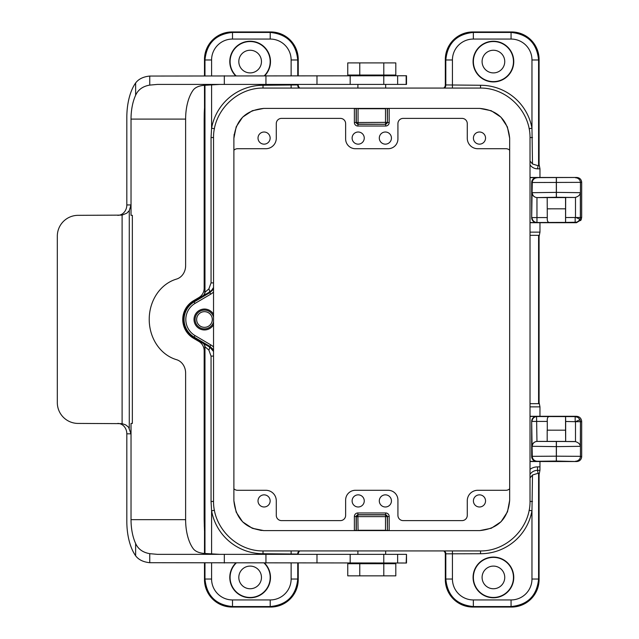 <?xml version="1.0" encoding="UTF-8"?>
<svg xmlns="http://www.w3.org/2000/svg" width="639" height="639" viewBox="0 0 639 639"><rect width="100%" height="100%" fill="white"/><g stroke="black" fill="none" stroke-linecap="round" stroke-linejoin="round"><path stroke-width="0.96" d="M131.027 215.335L130.971 204.935L129.27 210.67L126.849 213.146L122.105 215.119L78.126 215.335A20.807 20.807 -90 0 0 57.318 236.142L57.318 402.618A20.807 20.807 -90 0 0 78.126 423.425L122.105 423.641L125.651 424.863L128.583 427.195L130.971 433.825L131.027 423.425L131.027 519.667L185.622 519.667L185.622 373.112A13.874 12.133 90 0 0 176.524 359.677A41.615 36.399 -90 0 1 149.222 319.38A41.615 36.399 -90 0 1 176.524 279.083A13.874 12.133 90 0 0 185.622 265.656L185.622 119.094L131.027 119.094L131.027 215.335L132.345 215.335L132.345 423.425L131.027 423.425M130.971 433.825L126.826 433.825L126.826 521.4A41.615 20.176 -90 0 0 135.628 555.778C138.559 559.724 143.264 562.032 149.75 562.703L406.508 563.015L406.508 554.348L406.164 563.015M406.164 554.348L157.402 554.348L149.75 553.67C142.848 552.479 138.136 549.093 135.628 543.509A34.682 16.814 90 0 1 131.027 519.667M117.72 215.335A10.408 9.098 90 0 0 126.826 204.935L130.971 204.935M131.027 119.094A34.682 16.814 90 0 1 135.628 95.251C138.128 89.676 142.832 86.289 149.75 85.099L157.402 84.412L406.508 84.412L406.508 75.745L149.75 76.057C143.264 76.728 138.559 79.036 135.628 82.982A41.615 20.176 -90 0 0 126.826 117.36L126.826 204.935M126.826 433.825A10.408 9.098 90 0 0 117.72 423.425M185.622 519.667A34.682 16.814 -90 0 0 193.481 549.013C195.558 551.465 199.025 552.935 203.881 553.414L219.816 554.348M219.816 84.412L203.881 85.346C199.025 85.826 195.558 87.287 193.481 89.748A34.682 16.814 -90 0 0 185.622 119.094M547.288 208.833L565.563 208.825L565.563 197.579L547.184 197.595L547.288 217.579C547.04 220.695 547.703 222.316 549.3 222.46L530.019 222.556M536.56 222.556A4.88 4.88 -14 0 1 531.68 217.683L532.079 192.802C532.455 195.63 534.076 197.227 536.96 197.595L536.96 217.579L547.288 217.579M530.019 222.715L576.458 222.715L581.139 219.808L581.674 217.492L581.674 182.355L531.68 182.514L531.68 217.683M531.68 182.514A4.88 4.88 -166 0 1 536.56 177.634L576.801 177.474L530.019 177.474M530.019 177.634L536.56 177.634M530.019 469.369A12.54 12.532 78.7 0 1 537.519 466.877L539.963 466.877L539.963 461.526L576.801 461.526L556.401 461.054L530.019 461.366M536.56 461.366A4.88 4.88 166 0 1 531.68 456.486L531.68 421.317A4.88 4.88 -166 0 1 536.56 416.444L530.019 416.444M213.538 314.284A10.456 10.456 0 0 0 197.763 311.489A10.456 10.456 0 0 0 197.763 327.511A10.456 10.456 0 0 0 213.538 324.716M213.538 317.056A9.385 9.385 0 0 0 199.088 311.816A9.385 9.385 0 0 0 199.088 327.184A9.385 9.385 0 0 0 213.538 321.944M213.538 349.852L209.943 346.402L210.83 344.9A12.548 12.548 150.2 0 1 213.538 347.049M213.538 287.502L211.733 290.194L209.249 292.199L193.681 301.169L194.12 301.92L209.943 292.598L213.538 289.147M549.3 416.54C547.711 416.676 547.04 418.305 547.288 421.421L532.079 421.421A4.88 4.88 -76 0 1 536.96 416.54L575.172 416.604L578.015 417.443L579.757 419.32L580.436 421.82L580.348 446.318C580.116 444.169 578.503 442.603 575.491 441.629L575.491 421.692L565.667 421.484L565.667 441.525L575.491 441.629M576.801 461.526C579.757 461.23 581.386 459.601 581.682 456.645L581.682 421.508C581.362 418.345 579.621 416.596 576.45 416.285L530.019 416.285M545.075 461.526L530.019 461.526M565.563 441.421L547.184 441.405L547.184 430.167L565.563 430.175L565.667 441.525M549.3 222.46L565.587 222.396L565.667 197.475L574.421 197.475L556.401 197.251L556.401 192.371L580.348 192.682L580.348 217.308A4.88 4.824 37.8 0 1 579.948 219.297L578.367 221.31L576.45 222.236L565.587 222.396M565.563 208.825L565.563 222.412M565.667 217.516L581.674 217.492L581.682 182.355C581.378 179.399 579.757 177.77 576.801 177.474M575.555 177.786A4.88 4.88 -104 0 1 580.436 182.666L580.436 217.18L579.948 219.297L575.491 217.308L575.491 197.371C578.503 196.397 580.116 194.831 580.348 192.682M509.666 150.245A5.232 5.232 116.6 0 0 505.968 148.711L477.732 148.711A10.456 10.456 -45 0 1 467.277 138.256L467.277 123.615A5.232 5.232 153.4 0 0 462.053 118.391L403.145 118.391A5.232 5.232 -153.4 0 0 397.921 123.615L397.921 138.959A9.761 9.761 45 0 1 388.161 148.711L355.396 148.711A9.761 9.761 135 0 1 345.635 138.959L345.635 123.615A5.232 5.232 -26.6 0 0 340.411 118.391L281.503 118.391A5.232 5.232 -153.4 0 0 276.28 123.615L276.28 138.256A10.456 10.456 -135 0 1 265.824 148.711L237.588 148.711A5.232 5.232 63.4 0 0 233.89 150.245M389.167 108.414A3.483 3.483 -26.6 0 1 389.175 108.646L389.175 122.544A3.483 3.483 45 0 1 385.692 126.027L357.864 126.027A3.483 3.483 135 0 1 354.381 122.544L354.381 108.646A3.483 3.483 -153.4 0 1 354.389 108.414M473.411 138.08A6.07 6.07 0 0 0 482.517 143.336A6.07 6.07 0 0 0 482.517 132.824A6.07 6.07 0 0 0 473.411 138.08M379.302 138.08A6.07 6.07 0 0 0 388.408 143.336A6.07 6.07 0 0 0 388.408 132.824A6.07 6.07 0 0 0 379.302 138.08M258.012 138.08A6.07 6.07 0 0 0 267.11 143.336A6.07 6.07 0 0 0 267.11 132.824A6.07 6.07 0 0 0 258.012 138.08M352.113 138.08A6.07 6.07 0 0 0 361.219 143.336A6.07 6.07 0 0 0 361.219 132.824A6.07 6.07 0 0 0 352.113 138.08M379.302 500.92A6.07 6.07 0 0 0 388.408 506.176A6.07 6.07 0 0 0 388.408 495.664A6.07 6.07 0 0 0 379.302 500.92M509.666 488.755A5.232 5.232 63.4 0 1 505.968 490.289L477.732 490.289A10.456 10.456 45 0 0 467.277 500.744L467.277 515.385A5.232 5.232 26.6 0 1 462.053 520.609L403.145 520.609A5.232 5.232 -26.6 0 1 397.921 515.385L397.921 500.041A9.761 9.761 -45 0 0 388.161 490.289L355.396 490.289A9.761 9.761 -135 0 0 345.635 500.041L345.635 515.385A5.232 5.232 -153.4 0 1 340.411 520.609L281.503 520.609A5.232 5.232 -26.6 0 1 276.28 515.385L276.28 500.744A10.456 10.456 135 0 0 265.824 490.289L237.588 490.289A5.232 5.232 116.6 0 1 233.89 488.755M354.389 530.586A3.483 3.483 153.4 0 1 354.381 530.354L354.381 516.456L356.123 516.456L356.139 530.586M354.381 516.456A3.483 3.483 -135 0 1 357.864 512.973L385.692 512.973A3.483 3.483 -45 0 1 389.175 516.456L389.175 530.354A3.483 3.483 26.6 0 1 389.167 530.586M258.012 500.92A6.07 6.07 0 0 0 267.11 506.176A6.07 6.07 0 0 0 267.11 495.664A6.07 6.07 0 0 0 258.012 500.92M352.113 500.92A6.07 6.07 0 0 0 361.219 506.176A6.07 6.07 0 0 0 361.219 495.664A6.07 6.07 0 0 0 352.113 500.92M473.411 500.92A6.07 6.07 0 0 0 482.517 506.176A6.07 6.07 0 0 0 482.517 495.664A6.07 6.07 0 0 0 473.411 500.92M356.139 108.414L356.123 122.544L357.864 124.285L385.692 124.285L385.692 126.027M387.218 108.414A1.741 1.741 -116.6 0 1 387.25 108.734L387.434 122.544L385.692 124.285L358.048 124.102L357.864 126.027M357.864 512.973L357.864 514.714L356.306 516.639A1.741 1.741 135 0 1 358.048 514.898L385.509 514.898A1.741 1.741 -135 0 1 387.25 516.639L387.434 530.354L387.434 516.456L385.692 514.714L357.864 514.714L358.048 530.266L385.509 530.266L385.509 516.639L356.306 516.639L356.306 530.266A1.741 1.741 63.4 0 0 356.338 530.586M385.692 512.973L385.509 516.639L389.175 516.456M214.456 510.289L211.589 510.817L211.054 501.455L211.054 356.107L208.873 350.1L204.784 346.562L204.48 553.486M204.48 563.015L204.48 579.517L204.967 579.03L204.967 563.015M204.967 75.745L204.967 59.97L204.48 59.483L204.48 75.745M204.48 85.275L204.784 292.438L208.873 288.9L211.054 282.893L211.054 137.545L211.589 128.183A52.286 52.278 45 0 1 263.02 85.267L298.237 84.931A3.834 3.834 153.4 0 0 299.859 88.07M204.48 59.483A27.541 27.533 45 0 1 232.005 31.95L270.704 31.95A27.541 27.533 135 0 1 298.237 59.483L298.237 75.745M298.237 84.412L298.237 84.931M443.698 88.07A3.834 3.834 -153.4 0 0 445.319 84.931L480.536 85.267A52.286 52.278 135 0 1 531.967 128.183L532.503 163.983L538.11 165.717L537.495 168.808A9.074 9.066 101.3 0 1 530.019 164.862M444.496 88.07A3.834 3.834 116.6 0 0 445.814 85.179L445.814 59.97L445.319 59.483L445.319 84.931M445.319 59.483A27.541 27.533 45 0 1 472.852 31.95L473.339 32.437L511.064 32.437C527.75 34.107 536.928 43.284 538.589 59.97L538.589 165.613L538.11 165.717M529.108 128.711L531.967 128.183L531.967 59.97A20.919 20.911 135 0 0 511.064 39.059L511.064 32.437L511.551 31.95L472.852 31.95M511.551 31.95A27.541 27.533 135 0 1 539.084 59.483L539.084 164.391L538.589 165.613M530.019 235.328L538.589 235.328L539.084 236.55L539.084 402.45L538.589 403.672L530.019 403.672M539.963 466.877L539.931 470.336L537.519 470.336L538.11 473.283L539.084 474.609L539.084 579.517A27.541 27.533 -135 0 1 511.551 607.05L472.852 607.05A27.541 27.533 -45 0 1 445.319 579.517L445.814 579.03L445.814 553.821L445.319 554.069L445.319 579.517M445.319 554.069A3.834 3.834 153.4 0 0 443.698 550.93M299.859 550.93A3.834 3.834 -153.4 0 0 298.237 554.069L298.237 554.348M298.237 563.015L298.237 579.517A27.541 27.533 -135 0 1 270.704 607.05L270.217 606.563L232.5 606.563C215.806 604.893 206.629 595.716 204.967 579.03L211.589 579.03A20.919 20.911 -45 0 0 232.5 599.941L270.217 599.941A20.919 20.911 -135 0 0 291.128 579.03L291.128 563.015M232.5 599.941L232.5 606.563L232.005 607.05L270.704 607.05M232.005 607.05A27.541 27.533 -45 0 1 204.48 579.517M538.589 235.328L538.589 403.672M193.681 301.169A21.279 21.279 0 0 0 193.681 337.831L209.784 347.137L213.538 351.498M212.316 319.5A7.844 7.844 0 0 1 200.558 326.289A7.844 7.844 0 0 1 200.558 312.711A7.844 7.844 0 0 1 212.316 319.5M235.543 75.745A20.336 20.336 0 0 1 242.493 42.725A20.336 20.336 0 0 1 264.73 75.745M261.463 61.576A11.326 11.326 0 0 0 244.473 51.767A11.326 11.326 0 0 0 244.473 71.384A11.326 11.326 0 0 0 261.463 61.576M513.764 61.576A20.336 20.336 0 0 1 483.252 79.188A20.336 20.336 0 0 1 483.252 43.963A20.336 20.336 0 0 1 513.764 61.576M504.746 61.576A11.326 11.326 0 0 1 487.757 71.384A11.326 11.326 0 0 1 487.757 51.767A11.326 11.326 0 0 1 504.746 61.576M513.764 577.424A20.336 20.336 0 0 1 483.252 595.037A20.336 20.336 0 0 1 483.252 559.812A20.336 20.336 0 0 1 513.764 577.424M504.746 577.424A11.326 11.326 0 0 0 487.757 567.616A11.326 11.326 0 0 0 487.757 587.233A11.326 11.326 0 0 0 504.746 577.424M264.49 563.015A20.336 20.336 0 0 1 242.333 596.211A20.336 20.336 0 0 1 235.783 563.015M261.463 577.424A11.326 11.326 0 0 1 244.473 587.233A11.326 11.326 0 0 1 244.473 567.616A11.326 11.326 0 0 1 261.463 577.424M291.128 75.745L291.128 59.97A20.919 20.911 135 0 0 270.217 39.059L232.5 39.059A20.919 20.911 45 0 0 211.589 59.97L204.967 59.97C206.629 43.284 215.806 34.107 232.5 32.437L270.217 32.437C286.903 34.107 296.081 43.284 297.75 59.97L297.75 75.745M297.75 563.015L297.75 579.03C296.081 595.716 286.903 604.893 270.217 606.563L270.217 599.941M452.436 59.97L445.814 59.97C447.476 43.284 456.653 34.107 473.339 32.437L473.339 39.059A20.919 20.911 45 0 0 452.436 59.97L452.436 88.07M538.589 473.387L538.589 579.03C536.928 595.716 527.75 604.893 511.064 606.563L473.339 606.563C456.653 604.893 447.476 595.716 445.814 579.03L452.436 579.03A20.919 20.911 -45 0 0 473.339 599.941L511.064 599.941A20.919 20.911 -135 0 0 531.967 579.03L531.967 510.817A52.286 52.278 -135 0 1 480.536 553.733L445.814 553.821A3.834 3.834 -116.6 0 0 444.496 550.93M575.172 421.484L575.172 416.604L576.45 416.285L539.963 416.285L539.963 406.867L530.019 406.867M539.931 470.336L539.084 474.609M539.963 406.867L539.084 402.45M539.084 164.391L539.963 168.808L537.495 168.808M575.172 217.516L575.172 222.396L576.458 222.715L539.963 222.715L539.963 232.133L530.019 232.133M539.963 232.133L539.084 236.55M539.963 168.808L539.963 177.474L545.075 177.474M236.206 563.015A20.041 20.041 0 0 0 242.309 595.875A20.041 20.041 0 0 0 264.067 563.015M513.46 577.424A20.041 20.041 0 0 0 483.404 560.068A20.041 20.041 0 0 0 483.404 594.781A20.041 20.041 0 0 0 513.46 577.424M513.46 61.576A20.041 20.041 0 0 0 483.404 44.219A20.041 20.041 0 0 0 483.404 78.932A20.041 20.041 0 0 0 513.46 61.576M264.306 75.745A20.041 20.041 0 0 0 242.469 43.061A20.041 20.041 0 0 0 235.967 75.745M204.48 108.279L204.248 112.967L204.704 112.967M204.48 530.721L204.168 519.515L204.784 519.515M204.784 119.485L204.168 119.485L204.168 288.277A10.807 10.807 29.8 0 1 198.849 297.59L193.449 300.769A21.734 21.734 0 0 0 193.449 338.231L198.849 341.41A10.807 10.807 -29.8 0 1 204.168 350.723L204.168 519.515M204.784 346.562A3.834 3.834 -179.5 0 0 202.89 343.263M202.89 295.737A3.834 3.834 179.5 0 0 204.784 292.438M204.168 119.485L204.248 112.967M538.11 473.283L532.503 475.017L530.019 477.948M532.503 475.017L531.967 510.817L529.1 510.289M298.237 554.069L263.02 553.733A52.286 52.278 -45 0 1 211.589 510.817L211.589 554.101M530.019 161.052L532.503 163.983M214.456 128.711L211.589 128.183L211.589 84.66M213.538 291.951A12.548 12.548 -150.2 0 1 210.83 294.1L209.249 292.199A3.834 1.39 59.7 0 0 208.873 288.9M193.681 337.831L194.12 337.08L209.943 346.402L209.249 346.801A3.834 1.39 -59.7 0 1 208.873 350.1M537.519 466.877L537.519 470.336C534.364 470.432 531.864 471.758 530.019 474.33M580.675 220.575L581.674 217.532M354.381 122.544L385.509 122.361L385.509 108.734L358.048 108.734L358.048 124.102A1.741 1.741 45 0 1 356.306 122.361L356.306 108.734A1.741 1.741 116.6 0 1 356.338 108.414M389.175 122.544L387.434 122.544L387.418 108.414M387.418 530.586L389.175 530.354M236.182 126.865L233.89 138.256L234.154 134.35M252.181 110.763L263.731 108.414L252.325 110.715L242.684 117.097M242.596 521.815L236.182 512.127L233.89 500.744C235.679 518.876 245.632 528.82 263.731 530.586L252.333 528.285L242.668 521.887M501.04 521.736L491.311 528.245L479.833 530.586C498.188 528.717 508.133 518.604 509.666 500.249L507.494 511.815L501.104 521.672L507.486 511.839L509.666 500.249L509.666 138.256C507.893 120.148 497.949 110.204 479.833 108.414L491.231 110.723L500.92 117.145M500.952 117.177L507.374 126.873L509.666 138.256C507.877 120.124 497.933 110.18 479.833 108.414L263.731 108.414C245.6 110.212 235.655 120.156 233.89 138.256L233.89 500.744L236.19 512.151L242.572 521.783M530.019 500.76L530.019 138.24C530.642 111.394 506.767 87.439 479.841 88.07L263.715 88.07C236.869 87.439 212.915 111.314 213.538 138.24L213.538 500.76C212.915 527.606 236.789 551.561 263.715 550.93L479.841 550.93C506.687 551.561 530.642 527.686 530.019 500.76M263.731 530.586L479.833 530.586L491.359 528.229L501.064 521.712M242.652 521.863L252.237 528.253M252.341 528.293L261.327 530.49M242.604 117.177L236.222 126.762M383.791 75.051L383.791 62.91L395.805 62.91L395.805 75.051L347.752 75.051L347.752 62.91L359.765 62.91L359.765 75.051M383.791 62.91L359.765 62.91M383.791 575.851L383.791 563.71L395.805 563.71L395.805 575.851L347.752 575.851L347.752 563.71L359.765 563.71L359.765 575.851M383.791 563.71L359.765 563.71M580.348 446.318L556.401 446.629L556.401 456.174L580.436 456.334L580.436 421.82L581.682 421.508L581.586 420.55M556.401 441.749L556.401 446.629L532.287 446.302A4.88 4.872 -63.4 0 1 537.167 441.421L574.421 441.525M579.948 419.703A4.88 4.824 142.2 0 1 580.348 421.692L575.491 421.692L579.948 419.703M565.667 421.484L565.587 416.604M565.563 416.588L565.563 430.175M536.56 416.444L536.96 441.405A4.88 4.88 -153.4 0 1 537.127 441.405L537.167 441.421M536.96 441.405C534.076 441.773 532.455 443.37 532.079 446.198L531.68 421.317M532.079 446.198L532.287 456.334L556.321 456.174L556.321 441.749M547.184 441.405L537.127 441.405M547.288 430.167L547.288 421.421M575.491 197.371L574.421 197.475M556.401 197.251L537.167 197.579A4.88 4.872 -116.6 0 1 532.287 192.698L556.401 192.371L556.401 177.946M547.184 197.595L537.127 197.595A4.88 4.88 153.4 0 1 536.96 197.595M536.96 222.46A4.88 4.88 -104 0 1 532.079 217.579L536.96 217.579L536.96 222.46M122.105 423.641L122.105 215.119M135.628 543.509L135.628 555.778M135.628 95.251L135.628 82.982M397.634 554.348L397.634 563.015M383.775 554.348L383.775 563.015M316.984 554.348L316.984 563.015M265.944 554.348L265.944 563.015M224.321 554.348L224.321 563.015M149.75 553.67L149.75 562.703M406.164 84.412L406.164 75.745M397.634 84.412L397.634 75.745M383.775 84.412L383.775 75.745M316.984 84.412L316.984 75.745M265.944 84.412L265.944 75.745M224.321 84.412L224.321 75.745M149.75 85.099L149.75 76.057M129.27 428.09L129.27 210.67M210.83 294.1L195.007 303.421A18.659 18.659 0 0 0 195.007 335.579L210.83 344.9M575.555 461.214A4.88 4.88 -76 0 0 580.436 456.334L581.682 456.645L581.682 421.508M203.074 295.737A3.834 3.834 89.5 0 0 204.967 292.438L204.967 85.219M204.967 553.542L204.967 346.562A3.834 3.834 -89.5 0 0 203.074 343.263M195.007 335.579L194.12 337.08A20.408 20.408 0 0 1 194.12 301.92L195.007 303.421M291.128 88.07L291.128 84.412M211.589 59.97L211.589 75.745M511.064 39.059L473.339 39.059M452.436 550.93L452.436 579.03M291.128 554.348L291.128 550.93M211.589 563.015L211.589 579.03M539.084 59.483L538.589 59.97L531.967 59.97M531.967 579.03L538.589 579.03L539.084 579.517M297.75 84.412L297.75 85.179A3.834 3.834 63.4 0 0 299.06 88.07M298.237 59.483L297.75 59.97L291.128 59.97M299.06 550.93A3.834 3.834 -63.4 0 0 297.75 553.821L297.75 554.348M291.128 579.03L297.75 579.03L298.237 579.517M232.005 31.95L232.5 32.437L232.5 39.059M270.217 39.059L270.217 32.437L270.704 31.95M511.551 607.05L511.064 606.563L511.064 599.941M473.339 599.941L473.339 606.563L472.852 607.05M389.175 108.646L385.509 108.414M358.048 108.414L354.381 108.646M354.381 530.354L358.048 530.586M204.704 526.033L204.248 526.033M480.536 550.93L480.536 553.733M530.011 501.455L532.503 501.455M530.011 137.545L532.503 137.545M480.536 88.07L480.536 85.267M263.02 88.07L263.02 85.267M213.546 137.545L211.054 137.545M213.538 282.893L211.054 282.893M213.538 356.107L211.054 356.107M213.546 501.455L211.054 501.455M263.02 550.93L263.02 553.733M387.25 122.361A1.741 1.741 -45 0 1 385.509 124.102L385.509 122.361L387.25 122.361M385.509 530.586L387.25 530.266A1.741 1.741 -63.4 0 1 387.218 530.586M556.321 461.054L556.321 456.174L556.401 461.054M537.167 461.214A4.88 4.88 -104 0 1 532.287 456.334L531.68 456.486M556.321 177.946L556.321 197.251M532.079 192.802L532.287 182.666A4.88 4.88 -76 0 1 537.167 177.786M350.172 554.348L350.172 563.015M350.172 84.412L350.172 75.745M581.682 456.645L581.586 457.572M581.682 182.355L581.586 181.428M385.652 88.07L385.652 84.412M385.652 75.745L385.652 75.051M357.904 88.07L357.904 84.412M357.904 75.745L357.904 75.051M357.904 550.93L357.904 554.348M357.904 563.015L357.904 563.71M385.652 550.93L385.652 554.348M385.652 563.015L385.652 563.71"/></g></svg>
